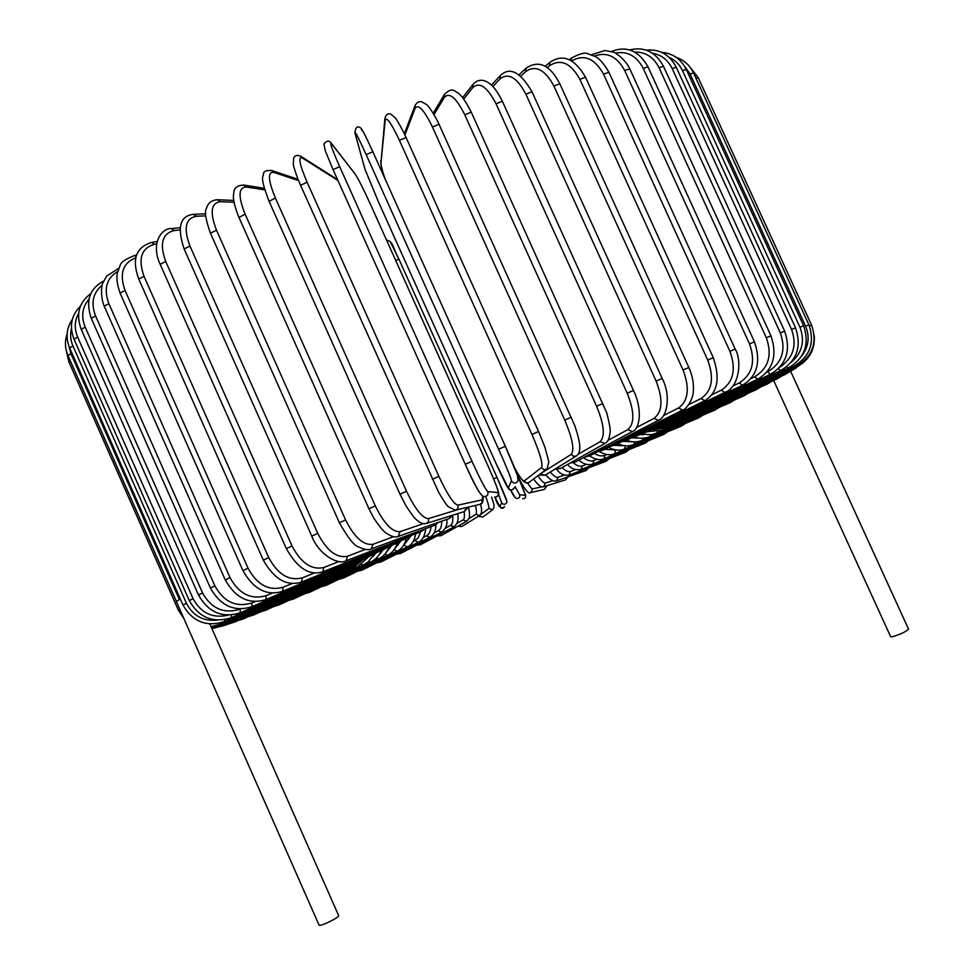 <?xml version="1.0" encoding="UTF-8"?>
<svg xmlns="http://www.w3.org/2000/svg" width="974" height="974" viewBox="0 0 974 974"><rect width="100%" height="100%" fill="white"/><g stroke="black" fill="none" stroke-linecap="round" stroke-linejoin="round"><path stroke-width="1.46" d="M211.029 626.611L338.635 915.572C339.963 917.106 320.58 926.676 319.107 925.203L176.294 601.335L180.348 599.071M210.968 626.306L209.727 623.932M773.624 380.432L890.662 636.728L891.843 636.85C899.988 634.573 905.552 632.004 908.559 629.18L790.632 371.24M456.952 523.415L462.979 519.982C464.415 519.057 464.793 516.281 464.099 511.642M438.032 535.371L440.966 535.724L466.716 521.236C469.712 517.949 470.393 517.364 468.567 507.064M462.979 519.982L466.716 521.236M445.337 528.225L450.451 525.461C452.435 524.268 453.178 521.09 452.691 515.928M450.451 525.461L454.091 526.788C457.67 523.744 458.851 519.361 457.622 513.663M417.883 544.503L420.512 544.734L454.091 526.788M434.1 532.924L438.251 530.757C440.613 529.43 441.77 526.228 441.697 521.175M438.251 530.757L441.794 532.157C446.043 528.444 447.675 524.195 446.676 519.434M398.062 553.342L400.46 553.5L441.794 532.157M423.3 537.441L426.442 535.858C429.059 534.446 430.569 531.378 430.983 526.678M426.442 535.858L429.875 537.319C433.856 534.921 435.889 530.708 435.962 524.694M378.679 561.876L380.871 561.998L429.875 537.319M413.013 541.739L418.163 538.025L420.549 531.877M415.082 540.704L418.406 542.238C422.485 540.375 424.92 535.834 425.687 528.651M359.844 570.082L361.865 570.192L418.406 542.238M403.309 545.757L410.614 536.382M404.259 545.282L407.473 546.901C411.783 544.868 414.547 540.485 415.764 533.74M341.655 577.923L343.53 578.032L407.473 546.901M394.239 549.47L401.215 540.558M394.093 549.677L397.124 551.26C401.629 549.117 404.685 544.868 406.292 538.525M324.245 585.35L325.973 585.471L397.124 551.26M386.021 552.66L392.12 545.16M384.852 554.133L387.457 555.29C392.132 553.049 395.432 548.922 397.368 542.895M307.711 592.326L309.306 592.46L387.457 555.29M378.849 555.131L383.525 549.494M376.341 558.078L378.533 558.954C383.512 556.568 387.092 552.355 389.259 546.317M292.176 598.779L293.649 598.949L378.533 558.954M372.92 556.653L375.477 553.561M368.622 561.548L370.412 562.229C375.38 559.867 379.081 555.898 381.528 550.322M277.76 604.684L279.124 604.878L370.412 562.229M361.744 564.543L363.18 565.078L367.953 562.108L374.466 553.987M264.611 609.967L265.841 610.211L363.18 565.078M355.79 567.051L356.91 567.489L368.209 557.177M252.85 614.57L253.958 614.874L356.91 567.489M350.81 569.035L351.651 569.413L362.949 559.673M242.611 618.453L243.597 618.807L351.651 569.413M346.866 570.496L347.487 570.837L358.335 562.108M234.028 621.546L234.892 621.96L347.487 570.837M344.029 571.397L354.451 564.299M227.259 623.786L227.977 624.273L344.455 571.726M342.349 571.714L351.638 565.821M222.413 625.125L222.997 625.698L342.629 572.067M341.886 571.421L349.788 566.856M219.649 625.503L220.075 626.16L342.044 571.848M66.402 351.054L68.886 361.829L70.25 360.697M179.825 609.359L178.339 610.15L68.886 361.829M342.714 570.545L348.643 567.586M219.053 624.809L219.345 625.637L342.751 571.044M68.874 346.087L70.956 353.647L179.374 599.546M176.306 601.287L67.973 355.534L70.956 353.647M220.708 622.873L220.915 624.054L211.102 626.611M344.869 569.072L220.915 624.054M69.653 348.01L72.953 345.989L186.424 603.283L182.954 604.976L69.653 348.01C65.501 337.722 66.415 328.153 72.393 319.277M71.431 328.737C69.994 334.545 70.505 340.291 72.953 345.989M186.424 603.283C193.01 615.897 203.347 621.509 217.433 620.121M348.351 567.002L352.795 565.078M224.75 619.634L224.872 621.4L348.12 567.659M74.036 339.281L77.664 337.126L193.095 598.742L189.285 600.568L74.036 339.281C69.117 326.424 71.248 315.381 80.428 306.177M78.638 313.348C74.523 320.823 74.194 328.749 77.664 337.126M193.095 598.742C201.021 613.23 212.795 618.685 228.415 615.13M353.185 564.323L357.507 562.461M231.203 615.008L231.313 617.638L352.807 565.066M81.219 329.37L85.176 327.081L202.555 592.947L198.428 594.919L81.219 329.37C75.753 314.249 78.955 302.33 90.825 293.612M89.024 299.079C82.23 307.066 80.939 316.404 85.176 327.081M202.555 592.947C211.431 608.726 223.959 614.119 240.128 609.14L240.615 608.92M359.369 561.048L363.533 559.271M240.128 609.14L240.286 612.743L358.834 561.901M91.276 318.328L95.562 315.893L214.877 585.91L210.408 588.04L91.276 318.328C85.383 301.1 89.486 288.669 103.597 281.048M102.087 285.248C92.895 292.918 90.716 303.133 95.562 315.893M214.877 585.91C223.837 601.969 236.183 607.654 251.925 602.943L255.188 601.567M366.857 557.189L366.175 558.151L370.851 555.509M251.925 602.943L251.803 606.717L366.175 558.151M104.23 306.201L108.857 303.644L230.047 577.655L225.25 579.92L104.23 306.201C100.212 296.827 101.576 284.676 102.647 283.397L106.726 276.032L118.84 268.252M117.732 271.515C106.434 278.199 103.475 288.901 108.857 303.644M230.047 577.655C239.068 593.994 251.146 599.996 266.267 595.638L272.391 593.081M375.647 552.757L374.783 553.853L379.422 551.187M266.267 595.638L265.878 599.582L374.783 553.853M120.082 293.089L125.025 290.41L248.029 568.195L242.916 570.594L120.082 293.089C117.136 284.505 116.223 277.834 117.367 273.085L119.985 265.914C120.411 262.578 125.232 259.133 134.436 255.59L136.238 256.43M135.91 257.769C122.785 262.81 119.157 273.694 125.025 290.41M248.029 568.195C257.087 584.814 268.787 591.169 283.117 587.261L292.151 583.536M385.655 547.79L384.633 549.032L389.198 546.341M283.117 587.261L282.448 591.364L384.633 549.032M138.771 279.088L144.018 276.312L268.739 557.603L263.321 560.135L138.771 279.088C131.575 259.413 135.885 247.189 151.701 242.404L154.318 244.352C141.303 248.212 137.87 258.865 144.018 276.312M156.644 243.975L154.318 244.352M268.739 557.603C277.809 574.502 289.022 581.247 302.366 577.85L314.346 573.004M396.844 542.299L395.627 543.723L400.119 540.996M302.366 577.85L301.441 582.123L395.627 543.723M160.174 264.331L165.714 261.47L292.03 545.964L286.344 548.606L160.174 264.331C150.118 242.721 162.415 227.697 171.424 228.598L174.115 230.546C162.159 233.614 159.359 243.914 165.714 261.47M179.971 229.913L174.115 230.546M292.03 545.964C301.088 563.118 311.717 570.301 323.892 567.489L338.782 561.596M409.117 536.321L407.704 537.965L412.087 535.176M323.892 567.489L322.711 571.896L407.704 537.965M184.135 248.979L189.954 246.045L317.731 533.362L311.777 536.114L184.135 248.979C176.915 227.38 180.032 215.838 193.473 214.329L196.164 216.277C185.45 218.493 183.368 228.403 189.954 246.045M205.794 215.851L196.164 216.277M317.731 533.362C326.74 550.773 336.663 558.406 347.511 556.264L365.25 549.446M422.363 529.893L420.744 531.804L425.005 528.906M347.511 556.264L346.074 560.805L420.744 531.804M210.445 233.2L216.496 230.205L345.575 519.946L339.402 522.794L210.445 233.2C205.709 219.783 204.345 211.602 206.378 208.631C207.961 202.933 211.723 199.974 217.665 199.755L220.27 201.703C210.956 203.018 209.69 212.515 216.496 230.205M234.016 202.251L220.27 201.703M345.575 519.946C354.512 537.587 363.655 545.696 373.005 544.283L393.52 536.723M436.486 523.014L434.623 525.315L438.763 522.21M373.005 544.283L371.338 548.946L434.623 525.315M239.214 217.36L245.095 214.134L375.282 505.859L368.927 508.769L238.837 217.165C231.775 199.232 233.431 195.165 233.918 192.073C234.393 187.653 237.693 185.316 243.804 185.06L246.166 186.996C238.411 187.385 238.058 196.431 245.095 214.134M264.721 189.893L246.166 186.996M375.282 505.859C384.121 523.695 392.388 532.303 400.095 531.67L423.422 523.635M451.315 515.636L449.221 518.533L453.251 515.039M400.095 531.67L398.183 536.455L449.221 518.533M269.214 201.265L275.399 198.051L406.511 491.261L399.997 494.22L268.982 201.094C259.23 175.15 263.37 178.193 263.516 173.883C263.394 171.387 266.109 170.267 271.661 170.511L273.584 172.325C267.521 171.777 268.13 180.36 275.399 198.051M298.531 180.592L273.584 172.325M406.511 491.261C415.216 509.28 422.533 518.387 428.487 518.582L459.071 509.28M466.546 507.539L464.342 511.557L468.275 507.137M428.487 518.582L428.499 521.577L426.308 523.476L464.342 511.557M300.637 185.316L307.066 182.15L438.872 476.335L432.322 479.342M337.917 180.482L302.196 157.873C297.934 156.412 299.554 164.496 307.066 182.15M302.196 157.873L300.954 156.4C297.496 154.744 295.073 155.219 293.685 157.8L293.308 164.533C292.797 163.328 295.694 174.443 300.516 185.194L438.519 492.016C445.922 504.763 447.407 505.64 448.308 506.748L455.248 510.169C457.707 509.365 458.584 507.697 457.853 505.165L482.142 499.869L482.861 496.265M438.872 476.335C447.419 494.512 453.738 504.118 457.853 505.165M482.142 499.869L482.057 502.767L479.744 504.459C482.361 504.155 483.457 501.452 483.031 496.35M465.28 464.257L333.059 169.659L339.683 166.651L471.952 461.262L465.292 464.281C473.656 482.58 478.989 492.661 481.266 494.536M471.952 461.262C480.316 479.573 485.6 489.678 487.816 491.59L498.164 492.613C498.591 491.079 495.242 482.276 488.132 466.217L371.033 205.587C363.667 189.406 358.31 178.814 354.95 173.81L331.671 143.823C329.261 141.461 331.939 149.071 339.683 166.651M331.671 143.823L331.257 143.141C329.175 140.305 326.716 140.585 323.892 143.969L325.194 150.58L333.059 169.659L465.28 464.281C474.594 485.466 480.815 496.241 483.932 496.606C487.195 496.46 488.485 494.792 487.816 491.59M354.95 173.81L331.257 143.141M498.164 492.613C498.785 495.547 497.604 497.081 494.609 497.215C497.69 496.521 499.029 495.242 498.615 493.416C498.919 493.246 498.091 488.838 488.132 466.217L371.057 205.624C363.655 189.321 358.164 178.51 354.573 173.177M366.175 154.671L372.823 151.713L505.336 446.262L498.639 449.257L366.175 154.671C358.213 137.188 354.524 130.041 355.096 133.231L364.97 169.281L378.594 202.178L495.729 462.796C502.986 478.794 507.174 487.219 508.27 488.071L511.447 480.961C511.082 478.21 506.821 467.642 498.639 449.257M361.622 130.37C361.123 127.144 364.848 134.242 372.798 151.676C361.439 126.961 361.756 129.152 360.331 127.704C357.312 125.731 355.51 127.411 354.913 132.744L355.096 133.231M372.823 151.713L505.336 446.262C513.493 464.659 517.73 475.239 518.01 478.015M354.913 132.744L364.97 169.281M378.606 202.215L364.812 168.831M495.742 462.808L378.594 202.19M495.729 462.796L508.684 488.911C510.035 490.799 511.934 490.446 514.369 487.864C512.421 490.604 510.388 490.677 508.27 488.071M505.336 446.262L517.474 475.531L518.107 480.742C515.989 483.725 513.761 483.798 511.447 480.961M399.437 140.39L406.073 137.504L538.537 431.47L531.938 434.453L399.437 140.39C391.268 123.028 386.508 116.344 385.168 120.35L381.029 162.341C380.883 165.203 382.283 170.84 385.217 179.265M538.561 431.531L406.073 137.504C401.02 126.291 394.677 116.6 395.322 117.927L390.696 114.055C387.774 113.215 385.826 114.737 384.864 118.645L385.168 120.35M514.467 467.557C519.483 476.956 522.782 481.399 524.353 480.876L541.556 467.508C543.115 463.916 539.9 452.898 531.938 434.453M384.864 118.645L381.029 162.341M514.589 467.873C523.452 485.502 527.397 483.481 529.479 482.057C527.409 483.348 525.692 482.958 524.353 480.876M538.585 431.482L544.892 447.115L548.837 461.81L547.144 468.798C544.88 470.211 543.017 469.785 541.556 467.508M541.41 473.108L571.227 454.383C574.648 449.964 572.493 438.519 564.737 420.05L432.456 127.058L439.018 124.258C433.856 112.96 426.929 104.242 426.856 104.742L421.389 101.625C418.637 101.357 416.482 102.757 414.936 105.825L415.058 108.345L404.928 135.033M432.456 127.058C424.092 109.831 418.296 103.597 415.058 108.345M571.214 417.237L564.737 420.05M538.865 475.008L545.026 475.263L540.314 473.924M439.018 124.258L574.83 425.735C579.944 441.38 579.53 444.314 579.725 446.287C580.054 450.913 578.946 454.14 576.389 455.966L573.479 456.38L571.227 454.383M578.118 454.261L600.081 441.721C605.304 436.535 604.16 424.713 596.624 406.255L464.793 114.822L471.246 112.132C461.773 93.711 458.316 93.224 455.089 91.215C452.447 88.89 448.917 89.937 444.485 94.368L444.4 97.351L434.051 114.53M464.793 114.822C456.258 97.765 449.464 91.946 444.4 97.351M602.869 403.577L596.624 406.255M554.985 469.139L560.367 468.543L556.653 468.104M560.367 468.543L604.976 443.45L600.081 441.721M608.019 440.358L627.78 429.68C634.695 423.775 634.512 411.612 627.207 393.216L496.058 103.828L502.365 101.259C495.121 86.783 490.251 83.703 486.708 81.719C481.619 79.15 477.077 80.002 473.06 84.288L472.828 87.502L463.746 99.068M496.058 103.828C487.39 86.966 479.634 81.524 472.828 87.502M502.365 101.259L633.477 390.464L627.207 393.216M570.143 463.04L575.244 462.066L572.176 461.895M575.244 462.066L632.43 431.519L627.78 429.68M636.606 427.464L654.004 418.406C662.49 411.844 663.197 399.401 656.123 381.09L525.875 94.198L531.987 91.775C520.36 71.845 509.804 66.439 500.332 75.595L500.015 78.894L492.856 86.503M525.875 94.198C517.084 77.53 508.465 72.429 500.015 78.894M531.987 91.775L662.174 378.436L656.123 381.09M584.461 457.135L589.477 455.917L586.872 455.856M589.477 455.917L658.4 420.33L654.004 418.406M663.623 415.533L678.476 407.996C688.387 400.862 689.909 388.2 683.054 369.998L553.914 86.016L559.794 83.74C549.945 64.82 538.683 59.67 526.009 68.29L525.68 71.601L520.81 76.13M553.914 86.016C545.026 69.556 535.615 64.759 525.68 71.601M559.794 83.74L688.861 367.478L683.054 369.998M597.914 451.559L602.918 450.171L600.678 450.134M602.918 450.171L682.616 410.03L678.476 407.996M688.801 404.612L700.951 398.573C712.116 390.939 714.38 378.107 707.721 360.063L579.883 79.32L585.508 77.202C574.623 58.452 562.729 53.521 549.835 62.409L549.543 65.672L547.181 67.644M579.883 79.32C570.934 63.091 560.817 58.537 549.543 65.672M585.508 77.202L713.26 357.665L707.721 360.063M610.43 446.384L615.446 444.862L613.51 444.826M615.446 444.862L704.823 400.691L700.951 398.573M711.884 394.774L721.247 390.197C733.483 382.149 736.381 369.207 729.928 351.346L603.539 74.17L608.884 72.21C604.087 63.834 599.473 58.574 595.017 56.407L588.223 53.911C585.642 52.133 580.102 53.485 571.616 57.953L571.214 60.668M603.539 74.17C594.688 58.318 584.071 53.899 571.665 60.924M608.884 72.21L735.175 349.094L729.928 351.346M621.899 441.672L626.939 440.053L625.271 440.005M626.939 440.053L724.826 392.4L721.247 390.197M732.643 386.094L739.205 382.928C752.33 374.564 755.763 361.549 749.505 343.907L624.711 70.542L629.752 68.752C625.235 59.171 614.85 52.072 613.182 52.109L605 50.49L591.376 54.763M624.711 70.542C617.029 56.382 606.912 51.561 594.359 56.054M629.752 68.752L754.436 341.801L749.505 343.907M632.26 437.472L637.325 435.78L635.888 435.695M637.325 435.78L742.48 385.229L739.205 382.928M750.942 378.606L754.704 376.804C768.547 368.196 772.419 355.193 766.331 337.771L643.254 68.424L647.99 66.804C638.749 50.599 626.562 45.51 611.428 51.5M643.254 68.424C636.692 55.968 627.402 50.855 615.373 53.083M647.99 66.804L770.945 335.811L766.331 337.771M641.428 433.807L646.517 432.066L645.287 431.957M646.517 432.066L757.675 379.203L754.704 376.804M766.66 372.336L767.695 371.849C782.073 363.095 786.286 350.129 780.357 332.962L659.081 67.778L663.501 66.317C655.551 51.817 644.277 46.362 629.679 49.954M659.081 67.778C653.664 57.125 645.543 51.89 634.719 52.06M663.501 66.317L784.642 331.148L780.357 332.962M649.366 430.715L653.42 428.791M654.455 428.95L770.349 374.333L767.695 371.849M779.845 367.186C793.299 357.994 797.207 345.405 791.558 329.456L672.157 68.545L676.248 67.243C669.613 54.605 659.617 48.895 646.273 50.137M672.157 68.545C667.945 59.925 661.407 54.836 652.556 53.253M676.248 67.243L795.514 327.8L791.558 329.456M656.026 428.207L660.25 426.222M790.62 370.424L790.547 371.277L673.241 423.86L661.09 426.429L780.491 370.644L778.445 368.671M791.168 362.365C802.211 352.771 805.145 341.058 799.958 327.227L682.482 70.639L686.256 69.483C681.009 59.037 672.803 53.314 661.602 52.328M682.482 70.639C679.56 64.467 675.104 60.023 669.114 57.32M686.256 69.483L803.587 325.718L799.958 327.227M661.383 426.295L665.741 424.25M666.423 424.506L788.112 368.087L786.749 366.723M801.687 356.034C808.639 346.793 809.954 336.87 805.62 326.241L690.091 73.987L693.549 72.977C689.848 65.27 684.052 60.047 676.163 57.32M690.091 73.987L684.223 65.745M693.549 72.977L808.931 324.878L805.62 326.241M665.266 425.005L669.881 422.899M670.416 423.191L793.238 366.662L792.398 365.676M695.899 78.103L698.2 77.616L689.86 66.938M698.2 77.616L811.622 325.219L809.443 326.071M667.007 424.518L672.693 422.144M673.071 422.485L795.953 366.321L795.466 365.53M666.082 424.786L674.166 421.986M674.41 422.375L796.33 367.015L796.087 366.261M664.207 425.419L674.349 422.399M674.458 422.838L794.492 368.683L794.407 367.88M657.462 427.817L670.818 425.431L670.94 424.774M670.818 425.431L784.618 374.747L784.849 373.833M652.945 429.595L667.214 427.501L667.47 426.661M667.214 427.501L776.85 378.996L777.203 378.046M647.247 431.726L662.515 430.045L662.904 428.986M772.455 380.944L767.354 383.987L767.853 382.977M640.697 434.161L651.277 434.684L656.756 433.053L657.28 431.701M656.756 433.053L756.299 389.649L756.908 388.577M639.881 434.55L643.485 434.733M633.916 437.07C639.638 438.811 645.007 438.617 650.023 436.486L650.681 434.781M650.023 436.486L743.783 395.919L744.513 394.787M631.602 437.789L638.786 438.117M626.367 440.321C632.114 442.391 637.446 442.379 642.365 440.309L643.144 438.19M642.365 440.309L729.952 402.737L730.792 401.544M623.25 441.392L632.467 441.77M617.772 443.718C623.628 446.275 628.997 446.53 633.867 444.473L634.719 441.879M633.867 444.473L714.94 410.042L715.878 408.776M614.424 445.325L624.858 445.739M608.543 447.334C614.484 450.426 619.829 450.974 624.577 448.977L625.43 445.788M624.577 448.977L698.857 417.785L699.892 416.434M604.611 449.306L616.225 449.988M599.156 451.4C605.012 454.87 610.162 455.649 614.594 453.75L615.495 450.292M614.594 453.75L681.812 425.906L682.957 424.457M594.286 453.434C598.292 455.881 601.859 456.502 605 455.296L606.912 454.529M589.514 455.893C595.163 459.57 599.984 460.544 603.977 458.791L605 455.296M603.977 458.791L663.939 434.355L665.193 432.797M583.499 457.658C587.48 460.665 590.962 461.615 593.945 460.519L596.989 459.314M578.836 460.154C583.438 464.184 588.089 465.487 592.789 464.062L593.945 460.519M592.789 464.062L645.336 443.073L646.687 441.38M573.321 462.82C576.876 465.779 579.895 466.814 582.391 465.937L586.543 464.342M567.684 464.428C570.801 468.591 575.269 470.284 581.113 469.505L582.391 465.937M581.113 469.505L626.099 452.033L627.548 450.183M562.108 467.569C565.48 470.905 568.244 472.22 570.399 471.513L575.634 469.59M556.799 469.419C559.989 473.912 564.056 475.811 569.011 475.117L570.399 471.513M569.011 475.117L606.327 461.177L607.886 459.107M550.31 472.013C553.622 476.006 556.203 477.747 558.065 477.223L564.396 475.032M545.817 474.776C549.823 479.756 553.39 481.777 556.544 480.852L558.065 477.223M556.544 480.852L586.092 470.466L587.76 468.104M537.904 475.738C541.349 480.888 543.857 483.323 545.428 483.007L552.964 480.718M533.642 478.94C537.721 485.028 541.094 487.609 543.76 486.683L545.428 483.007M543.76 486.683L565.492 479.878L567.258 477.09M527.579 482.921C530.063 486.976 531.743 488.96 532.595 488.863L542.116 486.793M517.498 475.616C524.134 488.851 528.517 494.512 530.635 492.601L532.595 488.863M530.927 492.527L544.503 489.362L546.341 485.868M515.015 486.623L519.617 494.743L525.449 495.328L518.643 477.893M514.747 496.935L510.68 490.007C513.128 495.486 515.149 498.311 516.731 498.481C519.154 498.371 520.116 497.117 519.617 494.743M518.667 477.93L525.51 494.865C526.021 497.324 525.096 498.639 522.746 498.822C525.01 498.712 525.911 497.556 525.449 495.328M493.623 478.904L497.044 477.479L506.565 500.624M390.343 241.954L399.036 259.364L497.044 477.467M499.906 506.809C501.513 508.781 503.059 508.732 504.532 506.65C501.111 509.719 497.945 506.59 495.023 497.264L499.906 506.809L501.695 502.803L498.542 494.451M395.663 260.399L399.048 259.401C393.24 249.782 393.873 241.15 386.593 240.201M501.695 502.803C503.412 504.909 505.056 504.861 506.638 502.645C507.284 501.647 507.795 502 497.044 477.479L399.048 259.388M478.575 516.159L488.668 508.623C489.325 507.771 488.364 503.814 485.783 496.716M488.668 508.623L492.832 509.572C494.293 506.492 495.084 508.051 491.627 497.044M478.94 516.171L482.848 517.06L492.564 509.779M468.835 518.692L475.738 514.357C476.797 513.554 476.688 510.595 475.397 505.469M475.738 514.357L479.622 515.514C481.874 513.882 482.191 510.108 480.572 504.215M458.389 525.923L461.749 526.52L479.622 515.514M437.07 535.883L440.966 535.724M420.512 544.734L416.628 545.148M400.46 553.5L396.503 554.121M380.871 561.998L376.816 562.802M361.865 570.192L357.653 571.154M343.53 578.032L339.159 579.128M325.973 585.471L321.408 586.701M309.306 592.46L304.545 593.811M293.649 598.949L288.681 600.41M279.124 604.878L273.938 606.449M265.841 610.211L260.448 611.879M253.958 614.874L248.333 616.639M243.597 618.807L237.753 620.657M234.892 621.96L228.817 623.896M227.977 624.273L221.5 626.319M222.997 625.698L214.061 628.145M220.075 626.16L211.942 628.522M219.345 625.637L211.675 627.926M183.879 618.563L178.339 610.15M349.617 566.941L344.772 569.644M67.973 355.534C64.929 348.339 64.649 341.131 67.133 333.899M224.872 621.4C206.561 627.341 192.596 621.862 182.954 604.976M231.313 617.638C213.136 623.47 199.122 617.784 189.285 600.568M240.286 612.743C222.413 618.417 208.46 612.476 198.428 594.919M251.803 606.717C234.442 612.171 220.648 605.95 210.408 588.04M265.878 599.582C249.234 604.757 235.696 598.194 225.25 579.92M136.64 255.139L134.436 255.59M282.448 591.364C266.73 596.198 253.557 589.27 242.916 570.594M157.118 241.54L151.701 242.404M301.441 582.123C286.855 586.567 274.157 579.238 263.321 560.135M180.19 227.66L171.424 228.598M322.711 571.896C309.464 575.938 297.35 568.171 286.344 548.606M205.745 213.805L193.473 214.329M346.074 560.805C338.112 565.468 318.583 554.376 311.777 536.114M233.723 200.413L217.665 199.755M371.338 548.946C368.696 550.347 364.544 549.713 358.87 547.023C354.682 546.292 348.181 538.208 339.402 522.794M264.258 188.299L243.804 185.06M398.183 536.455C395.322 537.721 391.329 536.601 386.203 533.082C383.963 531.938 379.86 527.019 373.906 518.326L368.927 508.769M298.007 179.289L271.661 170.511M426.308 523.476C422.959 524.231 419.599 522.88 416.215 519.434C415.009 518.972 411.503 514.284 405.708 505.372L399.997 494.22M337.528 179.606L300.954 156.4M455.637 510.084L479.744 504.459M380.761 160.783C380.7 164.776 382.125 170.827 385.059 178.924M546.779 469.078L529.479 482.057M404.368 133.815L414.936 105.825M576.17 456.1L545.026 475.263M471.246 112.132L606.705 412.769C609.627 424.067 610.735 430.715 610.028 432.724C609.407 438.531 607.727 442.111 604.976 443.45M433.223 113.142L444.485 94.368M462.626 97.631L473.06 84.288M632.43 431.519C639.772 429.339 642.791 409.36 633.477 390.464M491.42 85.091L500.332 75.595M658.4 420.33C667.02 417.481 671.293 395.736 662.174 378.436M519.045 74.779L526.009 68.29M682.616 410.03C686.195 409.616 693.062 399.571 693.293 391.731C693.987 383.89 692.514 375.806 688.861 367.478M545.111 66.366L549.835 62.409M704.823 400.691C717.595 392.875 720.407 378.533 713.26 357.665M569.291 59.731L571.616 57.953M724.826 392.4C739.108 387.871 742.261 360.429 735.175 349.094M742.48 385.229C757.224 376.305 761.218 361.829 754.436 341.801M757.675 379.203C773.149 369.901 777.569 355.437 770.945 335.811M770.349 374.333C786.371 364.787 791.131 350.384 784.642 331.148M780.491 370.644C796.878 360.94 801.882 346.659 795.514 327.8M788.112 368.087C804.682 358.335 809.844 344.212 803.587 325.718M793.238 366.662C809.844 356.959 815.08 343.031 808.931 324.878M795.953 366.321C812.438 356.728 817.661 343.031 811.622 325.219M796.33 367.015C809.017 360.38 815.019 350.019 814.313 335.908M794.492 368.683L803.209 362.73M790.547 371.277L796.562 367.648M784.618 374.747L790.133 371.459M776.85 378.996L782.159 375.842M767.354 383.987L662.515 430.045M756.299 389.649L761.169 386.702M743.783 395.919L748.446 393.082M729.952 402.737L734.396 399.985M714.94 410.042L719.153 407.376M698.857 417.785L702.851 415.18M681.812 425.906L685.599 423.349M663.939 434.355L667.494 431.835M645.336 443.073L648.684 440.577M626.099 452.033L629.228 449.501M606.327 461.177L609.261 458.571M586.092 470.466L588.844 467.703M565.492 479.878L568.061 476.797M544.503 489.362L546.938 485.685M482.848 517.06L478.356 516.293M461.749 526.52L457.695 526.313"/></g></svg>
